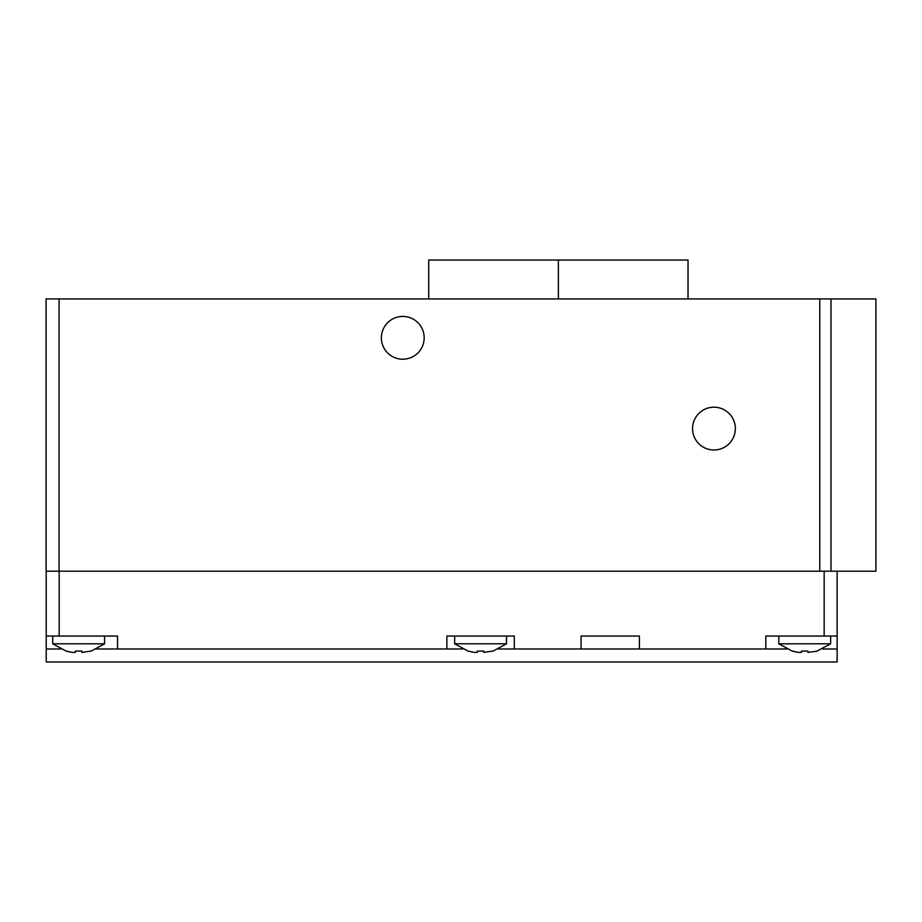 <?xml version="1.0" encoding="UTF-8"?>
<svg xmlns="http://www.w3.org/2000/svg" width="922" height="922" viewBox="0 0 922 922"><rect width="100%" height="100%" fill="white"/><g stroke="black" fill="none" stroke-linecap="round" stroke-linejoin="round"><path stroke-width="1.38" d="M454.65 636.042L454.65 643.81L506.512 643.81L492.901 651.197M454.65 643.81L468.261 651.197L474.092 652.384L477.342 652.384L477.331 651.07L483.82 651.07L483.82 652.384L492.901 651.07M778.79 636.042L778.79 643.81L830.653 643.81L817.03 651.07M778.79 643.81L792.401 651.197L798.233 652.384L801.483 652.384L801.483 651.07L807.96 651.07L807.96 652.384L817.03 651.197M52.715 636.042L52.715 643.81L104.578 643.81L90.967 651.197M52.715 643.81L66.326 651.197L72.158 652.384L75.408 652.384L75.408 651.07L81.885 651.07L81.885 652.384L90.967 651.07M692.56 428.592A21.39 21.39 0 0 0 713.962 449.982A21.39 21.39 0 0 0 735.353 428.592A21.39 21.39 0 0 0 713.962 407.19A21.39 21.39 0 0 0 692.56 428.592M381.385 337.821A21.39 21.39 0 0 0 402.787 359.223A21.39 21.39 0 0 0 424.178 337.821A21.39 21.39 0 0 0 402.787 316.43A21.39 21.39 0 0 0 381.385 337.821M46.1 298.935L46.1 571.202L837.13 571.202L837.13 636.042L765.825 636.042L765.825 648.996L786.8 648.996M822.643 648.996L837.13 648.996L837.13 661.973L46.227 661.973L46.227 571.202M837.13 648.996L837.13 636.042M46.227 636.042L59.192 636.042L59.192 571.202M96.568 648.996L117.543 648.996L117.543 636.042L59.192 636.042M830.987 571.202L830.987 298.935L875.9 298.935L875.9 571.202L837.13 571.202M830.987 298.924L819.762 298.924M59.066 571.202L59.066 298.935L819.762 298.935L819.762 571.202M46.1 298.924L59.066 298.924M117.543 648.996L446.87 648.996L446.87 636.042L514.292 636.042L514.292 648.996L581.067 648.996L581.067 636.042L639.407 636.042L639.407 648.996L765.825 648.996M46.227 648.996L60.725 648.996M514.292 648.996L498.502 648.996M462.66 648.996L446.87 648.996M639.407 648.996L581.056 648.996M72.158 652.384L66.326 651.07M798.233 652.384L792.401 651.07M807.96 652.384L807.96 651.07L801.472 651.07L801.472 652.384M81.885 652.384L81.885 651.07M75.408 652.384L75.408 651.07M474.092 652.384L468.261 651.07M483.82 652.384L483.82 651.07M477.342 652.384L477.342 651.07M558.375 298.935L558.375 260.027L688.031 260.027L688.031 298.935M428.718 298.935L428.718 260.027L558.375 260.027M824.164 571.202L824.164 636.042M104.578 636.042L104.578 643.81M830.653 636.042L830.653 643.81M506.512 636.042L506.512 643.81"/></g></svg>
